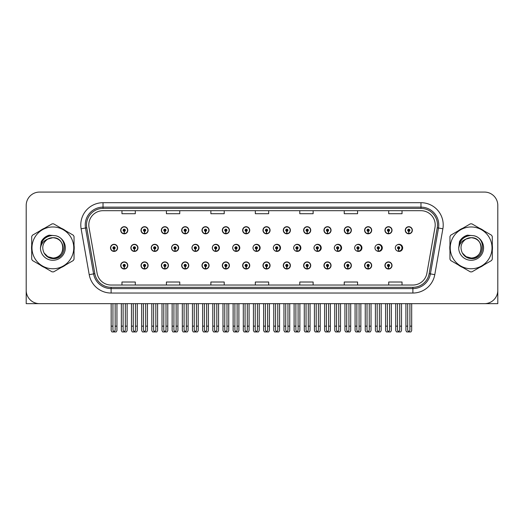 <?xml version="1.0" encoding="UTF-8"?>
<svg xmlns="http://www.w3.org/2000/svg" width="524" height="524" viewBox="0 0 524 524"><rect width="100%" height="100%" fill="white"/><g stroke="black" fill="none" stroke-linecap="round" stroke-linejoin="round"><path stroke-width="0.79" d="M471.128 303.658L497.8 303.658L497.8 205.408A13.336 13.336 0 0 0 484.464 192.072L39.536 192.072A13.336 13.336 0 0 0 26.2 205.408L26.2 303.658L52.872 303.658M201.982 265.465A3.557 3.557 0 0 0 205.539 269.022A3.557 3.557 0 0 0 209.096 265.465A3.557 3.557 0 0 0 205.539 261.908A3.557 3.557 0 0 0 201.982 265.465M181.658 265.465A3.557 3.557 0 0 0 185.214 269.022A3.557 3.557 0 0 0 188.771 265.465A3.557 3.557 0 0 0 185.214 261.908A3.557 3.557 0 0 0 181.658 265.465M242.632 265.465A3.557 3.557 0 0 0 246.188 269.022A3.557 3.557 0 0 0 249.745 265.465A3.557 3.557 0 0 0 246.188 261.908A3.557 3.557 0 0 0 242.632 265.465M161.333 265.465A3.557 3.557 0 0 0 164.89 269.022A3.557 3.557 0 0 0 168.446 265.465A3.557 3.557 0 0 0 164.89 261.908A3.557 3.557 0 0 0 161.333 265.465M141.008 265.465A3.557 3.557 0 0 0 144.565 269.022A3.557 3.557 0 0 0 148.122 265.465A3.557 3.557 0 0 0 144.565 261.908A3.557 3.557 0 0 0 141.008 265.465M262.963 265.465A3.557 3.557 0 0 0 266.519 269.022A3.557 3.557 0 0 0 270.076 265.465A3.557 3.557 0 0 0 266.519 261.908A3.557 3.557 0 0 0 262.963 265.465M283.288 265.465A3.557 3.557 0 0 0 286.844 269.022A3.557 3.557 0 0 0 290.401 265.465A3.557 3.557 0 0 0 286.844 261.908A3.557 3.557 0 0 0 283.288 265.465M303.612 265.465A3.557 3.557 0 0 0 307.169 269.022A3.557 3.557 0 0 0 310.725 265.465A3.557 3.557 0 0 0 307.169 261.908A3.557 3.557 0 0 0 303.612 265.465M323.937 265.465A3.557 3.557 0 0 0 327.493 269.022A3.557 3.557 0 0 0 331.05 265.465A3.557 3.557 0 0 0 327.493 261.908A3.557 3.557 0 0 0 323.937 265.465M344.261 265.465A3.557 3.557 0 0 0 347.818 269.022A3.557 3.557 0 0 0 351.375 265.465A3.557 3.557 0 0 0 347.818 261.908A3.557 3.557 0 0 0 344.261 265.465M364.586 265.465A3.557 3.557 0 0 0 368.143 269.022A3.557 3.557 0 0 0 371.699 265.465A3.557 3.557 0 0 0 368.143 261.908A3.557 3.557 0 0 0 364.586 265.465M384.917 265.465A3.557 3.557 0 0 0 388.474 269.022A3.557 3.557 0 0 0 392.031 265.465A3.557 3.557 0 0 0 388.474 261.908A3.557 3.557 0 0 0 384.917 265.465M222.307 265.465A3.557 3.557 0 0 0 225.864 269.022A3.557 3.557 0 0 0 229.42 265.465A3.557 3.557 0 0 0 225.864 261.908A3.557 3.557 0 0 0 222.307 265.465M151.22 247.865A3.557 3.557 0 0 0 154.777 251.422A3.557 3.557 0 0 0 158.333 247.865A3.557 3.557 0 0 0 154.777 244.308A3.557 3.557 0 0 0 151.22 247.865M171.584 247.865A3.557 3.557 0 0 0 175.14 251.422A3.557 3.557 0 0 0 178.697 247.865A3.557 3.557 0 0 0 175.14 244.308A3.557 3.557 0 0 0 171.584 247.865M191.948 247.865A3.557 3.557 0 0 0 195.504 251.422A3.557 3.557 0 0 0 199.054 247.865A3.557 3.557 0 0 0 195.504 244.308A3.557 3.557 0 0 0 191.948 247.865M212.305 247.865A3.557 3.557 0 0 0 215.862 251.422A3.557 3.557 0 0 0 219.418 247.865A3.557 3.557 0 0 0 215.862 244.308A3.557 3.557 0 0 0 212.305 247.865M232.669 247.865A3.557 3.557 0 0 0 236.226 251.422A3.557 3.557 0 0 0 239.782 247.865A3.557 3.557 0 0 0 236.226 244.308A3.557 3.557 0 0 0 232.669 247.865M253.387 249.411A3.557 3.557 0 0 0 260.14 247.865A3.557 3.557 0 0 0 253.387 246.313M274.111 250.013A3.557 3.557 0 0 0 280.504 247.865A3.557 3.557 0 0 0 274.111 245.717M294.757 250.341A3.557 3.557 0 0 0 300.861 247.865A3.557 3.557 0 0 0 294.757 245.389M315.337 250.551A3.557 3.557 0 0 0 321.225 247.865A3.557 3.557 0 0 0 315.337 245.18M335.877 250.695A3.557 3.557 0 0 0 341.589 247.865A3.557 3.557 0 0 0 335.877 245.029M356.386 250.799A3.557 3.557 0 0 0 361.946 247.865A3.557 3.557 0 0 0 356.386 244.924M376.867 250.878A3.557 3.557 0 0 0 382.31 247.865A3.557 3.557 0 0 0 376.867 244.846M397.33 250.937A3.557 3.557 0 0 0 402.668 247.865A3.557 3.557 0 0 0 397.33 244.787M130.862 247.865A3.557 3.557 0 0 0 134.419 251.422A3.557 3.557 0 0 0 137.976 247.865A3.557 3.557 0 0 0 134.419 244.308A3.557 3.557 0 0 0 130.862 247.865M405.242 230.259A3.557 3.557 0 0 0 408.799 233.815A3.557 3.557 0 0 0 412.355 230.259A3.557 3.557 0 0 0 408.799 226.702A3.557 3.557 0 0 0 405.242 230.259M384.917 230.259A3.557 3.557 0 0 0 388.474 233.815A3.557 3.557 0 0 0 392.031 230.259A3.557 3.557 0 0 0 388.474 226.702A3.557 3.557 0 0 0 384.917 230.259M364.586 230.259A3.557 3.557 0 0 0 368.143 233.815A3.557 3.557 0 0 0 371.699 230.259A3.557 3.557 0 0 0 368.143 226.702A3.557 3.557 0 0 0 364.586 230.259M344.261 230.259A3.557 3.557 0 0 0 347.818 233.815A3.557 3.557 0 0 0 351.375 230.259A3.557 3.557 0 0 0 347.818 226.702A3.557 3.557 0 0 0 344.261 230.259M323.937 230.259A3.557 3.557 0 0 0 327.493 233.815A3.557 3.557 0 0 0 331.05 230.259A3.557 3.557 0 0 0 327.493 226.702A3.557 3.557 0 0 0 323.937 230.259M303.612 230.259A3.557 3.557 0 0 0 307.169 233.815A3.557 3.557 0 0 0 310.725 230.259A3.557 3.557 0 0 0 307.169 226.702A3.557 3.557 0 0 0 303.612 230.259M201.982 230.259A3.557 3.557 0 0 0 205.539 233.815A3.557 3.557 0 0 0 209.096 230.259A3.557 3.557 0 0 0 205.539 226.702A3.557 3.557 0 0 0 201.982 230.259M242.632 230.259A3.557 3.557 0 0 0 246.188 233.815A3.557 3.557 0 0 0 249.745 230.259A3.557 3.557 0 0 0 246.188 226.702A3.557 3.557 0 0 0 242.632 230.259M262.963 230.259A3.557 3.557 0 0 0 266.519 233.815A3.557 3.557 0 0 0 270.076 230.259A3.557 3.557 0 0 0 266.519 226.702A3.557 3.557 0 0 0 262.963 230.259M181.658 230.259A3.557 3.557 0 0 0 185.214 233.815A3.557 3.557 0 0 0 188.771 230.259A3.557 3.557 0 0 0 185.214 226.702A3.557 3.557 0 0 0 181.658 230.259M161.333 230.259A3.557 3.557 0 0 0 164.89 233.815A3.557 3.557 0 0 0 168.446 230.259A3.557 3.557 0 0 0 164.89 226.702A3.557 3.557 0 0 0 161.333 230.259M283.288 230.259A3.557 3.557 0 0 0 286.844 233.815A3.557 3.557 0 0 0 290.401 230.259A3.557 3.557 0 0 0 286.844 226.702A3.557 3.557 0 0 0 283.288 230.259M141.008 230.259A3.557 3.557 0 0 0 144.565 233.815A3.557 3.557 0 0 0 148.122 230.259A3.557 3.557 0 0 0 144.565 226.702A3.557 3.557 0 0 0 141.008 230.259M222.307 230.259A3.557 3.557 0 0 0 225.864 233.815A3.557 3.557 0 0 0 229.42 230.259A3.557 3.557 0 0 0 225.864 226.702A3.557 3.557 0 0 0 222.307 230.259M120.677 265.465A3.557 3.557 0 0 0 124.234 269.022A3.557 3.557 0 0 0 127.79 265.465A3.557 3.557 0 0 0 124.234 261.908A3.557 3.557 0 0 0 120.677 265.465M110.498 247.865A3.557 3.557 0 0 0 114.055 251.422A3.557 3.557 0 0 0 117.612 247.865A3.557 3.557 0 0 0 114.055 244.308A3.557 3.557 0 0 0 110.498 247.865M120.677 230.259A3.557 3.557 0 0 0 124.234 233.815A3.557 3.557 0 0 0 127.79 230.259A3.557 3.557 0 0 0 124.234 226.702A3.557 3.557 0 0 0 120.677 230.259M31.702 245.199A21.34 21.34 0 0 0 31.702 250.524M39.981 264.869A21.34 21.34 0 0 0 44.592 267.528M61.157 267.528A21.34 21.34 0 0 0 65.769 264.869M74.048 250.524A21.34 21.34 0 0 0 74.048 245.199M449.952 245.199A21.34 21.34 0 0 0 449.952 250.524M458.231 264.869A21.34 21.34 0 0 0 462.843 267.528M479.408 267.528A21.34 21.34 0 0 0 484.019 264.869M492.298 250.524A21.34 21.34 0 0 0 492.298 245.199M88.798 224.92A14.227 14.227 0 0 1 103.025 210.694L420.975 210.694A14.227 14.227 0 0 1 434.986 227.396L426.896 273.273A14.227 14.227 0 0 1 412.886 285.03L111.114 285.03A14.227 14.227 0 0 1 97.104 273.273L89.015 227.396A14.227 14.227 0 0 1 88.798 224.92M86.512 224.92A16.513 16.513 0 0 0 86.761 227.789L94.851 273.672A16.513 16.513 0 0 0 111.114 287.316L412.886 287.316A16.513 16.513 0 0 0 429.149 273.672L437.239 227.789A16.513 16.513 0 0 0 420.975 208.408L103.025 208.408A16.513 16.513 0 0 0 86.512 224.92M81.128 228.785A22.231 22.231 0 0 1 103.025 202.696L420.975 202.696A22.231 22.231 0 0 1 442.872 228.785L434.782 274.661A22.231 22.231 0 0 1 412.886 293.034L111.114 293.034A22.231 22.231 0 0 1 89.218 274.661L81.128 228.785L85.51 228.012A17.783 17.783 0 0 1 103.025 207.137L420.975 207.137A17.783 17.783 0 0 1 438.49 228.012L430.401 273.888A17.783 17.783 0 0 1 412.886 288.586L111.114 288.586A17.783 17.783 0 0 1 93.6 273.888L85.51 228.012A17.783 17.783 0 0 1 85.242 224.92M65.769 230.855A21.34 21.34 0 0 0 61.157 228.195M44.592 228.195A21.34 21.34 0 0 0 39.981 230.855M484.019 230.855A21.34 21.34 0 0 0 479.408 228.195M462.843 228.195A21.34 21.34 0 0 0 458.231 230.855M484.464 192.072L39.536 192.072M26.2 205.408L26.2 290.322A13.336 13.336 0 0 0 39.536 303.658L484.464 303.658A13.336 13.336 0 0 0 497.8 290.322L497.8 205.408M429.149 273.672L430.401 273.888L438.49 228.012L442.872 228.785M255.332 210.694L255.332 213.707L268.668 213.707L268.668 210.694M210.877 210.694L210.877 213.707L224.213 213.707L224.213 210.694M166.416 210.694L166.416 213.707L179.752 213.707L179.752 210.694M121.961 210.694L121.961 213.707L135.297 213.707L135.297 210.694M299.787 210.694L299.787 213.707L313.123 213.707L313.123 210.694M344.248 210.694L344.248 213.707L357.584 213.707L357.584 210.694M388.703 210.694L388.703 213.707L402.039 213.707L402.039 210.694M268.668 285.03L268.668 282.017L255.332 282.017L255.332 285.03M224.213 285.03L224.213 282.017L210.877 282.017L210.877 285.03M179.752 285.03L179.752 282.017L166.416 282.017L166.416 285.03M135.297 285.03L135.297 282.017L121.961 282.017L121.961 285.03M313.123 285.03L313.123 282.017L299.787 282.017L299.787 285.03M357.584 285.03L357.584 282.017L344.248 282.017L344.248 285.03M402.039 285.03L402.039 282.017L388.703 282.017L388.703 285.03M125.347 303.658L125.347 330.277L124.234 331.869L123.127 330.277L123.127 326.151L121.345 326.151L121.345 330.598L122.118 331.928L126.356 331.928L127.129 330.598L127.129 303.658M124.188 266.578L124.09 268.799A3.334 3.334 0 0 1 120.9 265.465A3.334 3.334 0 0 1 124.234 262.131A3.334 3.334 0 0 1 127.568 265.465A3.334 3.334 0 0 1 124.385 268.799L124.286 266.578A1.113 1.113 0 0 0 125.347 265.465A1.113 1.113 0 0 0 124.234 264.358A1.113 1.113 0 0 0 123.127 265.465A1.113 1.113 0 0 0 124.188 266.578L124.214 265.91A0.445 0.445 0 0 1 123.795 265.465A0.445 0.445 0 0 1 124.234 265.026A0.445 0.445 0 0 1 124.679 265.465A0.445 0.445 0 0 1 124.254 265.91L124.286 266.578M121.345 303.658L121.345 326.151M123.127 303.658L123.127 326.151M125.347 326.151L127.129 326.151M115.169 303.658L115.169 330.277L114.055 331.869L112.942 330.277L112.942 326.151L111.167 326.151L111.167 330.598L111.94 331.928L116.177 331.928L116.944 330.598L116.944 303.658M114.009 248.972L113.911 251.193A3.334 3.334 0 0 1 110.721 247.865A3.334 3.334 0 0 1 114.055 244.531A3.334 3.334 0 0 1 117.389 247.865A3.334 3.334 0 0 1 114.199 251.193L114.108 248.972A1.113 1.113 0 0 0 115.169 247.865A1.113 1.113 0 0 0 114.055 246.752A1.113 1.113 0 0 0 112.942 247.865A1.113 1.113 0 0 0 114.009 248.972L114.035 248.304A0.445 0.445 0 0 1 113.61 247.865A0.445 0.445 0 0 1 114.055 247.42A0.445 0.445 0 0 1 114.501 247.865A0.445 0.445 0 0 1 114.075 248.304L114.108 248.972M111.167 303.658L111.167 326.151M112.942 303.658L112.942 326.151M115.169 326.151L116.944 326.151M124.188 231.366L124.09 233.586A3.334 3.334 0 0 1 120.9 230.259A3.334 3.334 0 0 1 124.234 226.925A3.334 3.334 0 0 1 127.568 230.259A3.334 3.334 0 0 1 124.385 233.586L124.286 231.366A1.113 1.113 0 0 0 125.347 230.259A1.113 1.113 0 0 0 124.234 229.145A1.113 1.113 0 0 0 123.127 230.259A1.113 1.113 0 0 0 124.188 231.366L124.214 230.704A0.445 0.445 0 0 1 123.795 230.259A0.445 0.445 0 0 1 124.234 229.813A0.445 0.445 0 0 1 124.679 230.259A0.445 0.445 0 0 1 124.254 230.704L124.286 231.366M124.234 331.869L123.127 330.277M145.672 303.658L145.672 330.277L144.565 331.869L143.452 330.277L143.452 326.151L141.67 326.151L141.67 330.598L142.443 331.928L146.681 331.928L147.454 330.598L147.454 303.658M144.513 266.578L144.414 268.799A3.334 3.334 0 0 1 141.231 265.465A3.334 3.334 0 0 1 144.565 262.131A3.334 3.334 0 0 1 147.899 265.465A3.334 3.334 0 0 1 144.709 268.799L144.611 266.578A1.113 1.113 0 0 0 145.672 265.465A1.113 1.113 0 0 0 144.565 264.358A1.113 1.113 0 0 0 143.452 265.465A1.113 1.113 0 0 0 144.513 266.578L144.545 265.91A0.445 0.445 0 0 1 144.12 265.465A0.445 0.445 0 0 1 144.565 265.026A0.445 0.445 0 0 1 145.004 265.465A0.445 0.445 0 0 1 144.585 265.91L144.611 266.578M141.67 303.658L141.67 326.151M143.452 303.658L143.452 326.151M145.672 326.151L147.454 326.151M165.997 303.658L165.997 330.277L164.89 331.869L163.776 330.277L163.776 326.151L162.001 326.151L162.001 330.598L162.768 331.928L167.005 331.928L167.778 330.598L167.778 303.658M164.837 266.578L164.746 268.799A3.334 3.334 0 0 1 161.556 265.465A3.334 3.334 0 0 1 164.89 262.131A3.334 3.334 0 0 1 168.224 265.465A3.334 3.334 0 0 1 165.034 268.799L164.936 266.578A1.113 1.113 0 0 0 165.997 265.465A1.113 1.113 0 0 0 164.89 264.358A1.113 1.113 0 0 0 163.776 265.465A1.113 1.113 0 0 0 164.837 266.578L164.87 265.91A0.445 0.445 0 0 1 164.444 265.465A0.445 0.445 0 0 1 164.89 265.026A0.445 0.445 0 0 1 165.335 265.465A0.445 0.445 0 0 1 164.909 265.91L164.936 266.578M162.001 303.658L162.001 326.151M163.776 303.658L163.776 326.151M165.997 326.151L167.778 326.151M186.328 303.658L186.328 330.277L185.214 331.869L184.101 330.277L184.101 326.151L182.326 326.151L182.326 330.598L183.092 331.928L187.337 331.928L188.103 330.598L188.103 303.658M185.168 266.578L185.07 268.799A3.334 3.334 0 0 1 181.88 265.465A3.334 3.334 0 0 1 185.214 262.131A3.334 3.334 0 0 1 188.548 265.465A3.334 3.334 0 0 1 185.358 268.799L185.26 266.578A1.113 1.113 0 0 0 186.328 265.465A1.113 1.113 0 0 0 185.214 264.358A1.113 1.113 0 0 0 184.101 265.465A1.113 1.113 0 0 0 185.168 266.578L185.195 265.91A0.445 0.445 0 0 1 184.769 265.465A0.445 0.445 0 0 1 185.214 265.026A0.445 0.445 0 0 1 185.66 265.465A0.445 0.445 0 0 1 185.234 265.91L185.26 266.578M182.326 303.658L182.326 326.151M184.101 303.658L184.101 326.151M186.328 326.151L188.103 326.151M206.653 303.658L206.653 330.277L205.539 331.869L204.426 330.277L204.426 326.151L202.65 326.151L202.65 330.598L203.417 331.928L207.661 331.928L208.428 330.598L208.428 303.658M205.493 266.578L205.395 268.799A3.334 3.334 0 0 1 202.205 265.465A3.334 3.334 0 0 1 205.539 262.131A3.334 3.334 0 0 1 208.873 265.465A3.334 3.334 0 0 1 205.683 268.799L205.585 266.578A1.113 1.113 0 0 0 206.653 265.465A1.113 1.113 0 0 0 205.539 264.358A1.113 1.113 0 0 0 204.426 265.465A1.113 1.113 0 0 0 205.493 266.578L205.519 265.91A0.445 0.445 0 0 1 205.094 265.465A0.445 0.445 0 0 1 205.539 265.026A0.445 0.445 0 0 1 205.984 265.465A0.445 0.445 0 0 1 205.559 265.91L205.585 266.578M202.65 303.658L202.65 326.151M204.426 303.658L204.426 326.151M206.653 326.151L208.428 326.151M135.493 303.658L135.493 330.277L134.38 331.869L133.273 330.277L133.273 326.151L131.491 326.151L131.491 330.598L132.264 331.928L136.502 331.928L137.268 330.598L137.268 303.658M134.334 248.972L134.236 251.193A3.334 3.334 0 0 1 131.046 247.865A3.334 3.334 0 0 1 134.38 244.531A3.334 3.334 0 0 1 137.714 247.865A3.334 3.334 0 0 1 134.524 251.193L134.432 248.972A1.113 1.113 0 0 0 135.493 247.865A1.113 1.113 0 0 0 134.38 246.752A1.113 1.113 0 0 0 133.273 247.865A1.113 1.113 0 0 0 134.334 248.972L134.36 248.304A0.445 0.445 0 0 1 133.934 247.865A0.445 0.445 0 0 1 134.38 247.42A0.445 0.445 0 0 1 134.825 247.865A0.445 0.445 0 0 1 134.399 248.304L134.432 248.972M131.491 303.658L131.491 326.151M133.273 303.658L133.273 326.151M135.493 326.151L137.268 326.151M155.818 303.658L155.818 330.277L154.704 331.869L153.597 330.277L153.597 326.151L151.816 326.151L151.816 330.598L152.589 331.928L156.827 331.928L157.6 330.598L157.6 303.658M154.659 248.972L154.56 251.193A3.334 3.334 0 0 1 151.37 247.865A3.334 3.334 0 0 1 154.704 244.531A3.334 3.334 0 0 1 158.045 247.865A3.334 3.334 0 0 1 154.855 251.193L154.757 248.972A1.113 1.113 0 0 0 155.818 247.865A1.113 1.113 0 0 0 154.704 246.752A1.113 1.113 0 0 0 153.597 247.865A1.113 1.113 0 0 0 154.659 248.972L154.685 248.304A0.445 0.445 0 0 1 154.266 247.865A0.445 0.445 0 0 1 154.704 247.42A0.445 0.445 0 0 1 155.15 247.865A0.445 0.445 0 0 1 154.724 248.304L154.757 248.972M151.816 303.658L151.816 326.151M153.597 303.658L153.597 326.151M155.818 326.151L157.6 326.151M176.143 303.658L176.143 330.277L175.036 331.869L173.922 330.277L173.922 326.151L172.141 326.151L172.141 330.598L172.913 331.928L177.151 331.928L177.924 330.598L177.924 303.658M174.983 248.972L174.885 251.193A3.334 3.334 0 0 1 171.702 247.865A3.334 3.334 0 0 1 175.036 244.531A3.334 3.334 0 0 1 178.37 247.865A3.334 3.334 0 0 1 175.18 251.193L175.082 248.972A1.113 1.113 0 0 0 176.143 247.865A1.113 1.113 0 0 0 175.036 246.752A1.113 1.113 0 0 0 173.922 247.865A1.113 1.113 0 0 0 174.983 248.972L175.016 248.304A0.445 0.445 0 0 1 174.59 247.865A0.445 0.445 0 0 1 175.036 247.42A0.445 0.445 0 0 1 175.475 247.865A0.445 0.445 0 0 1 175.055 248.304L175.082 248.972M178.586 248.749L178.245 248.749M178.245 246.974L178.586 246.974M172.141 303.658L172.141 326.151M173.922 303.658L173.922 326.151M176.143 326.151L177.924 326.151M196.467 303.658L196.467 330.277L195.36 331.869L194.247 330.277L194.247 326.151L192.472 326.151L192.472 330.598L193.238 331.928L197.476 331.928L198.249 330.598L198.249 303.658M195.308 248.972L195.216 251.193A3.334 3.334 0 0 1 192.026 247.865A3.334 3.334 0 0 1 195.36 244.531A3.334 3.334 0 0 1 198.694 247.865A3.334 3.334 0 0 1 195.504 251.193L195.406 248.972A1.113 1.113 0 0 0 196.467 247.865A1.113 1.113 0 0 0 195.36 246.752A1.113 1.113 0 0 0 194.247 247.865A1.113 1.113 0 0 0 195.308 248.972L195.341 248.304A0.445 0.445 0 0 1 194.915 247.865A0.445 0.445 0 0 1 195.36 247.42A0.445 0.445 0 0 1 195.806 247.865A0.445 0.445 0 0 1 195.38 248.304L195.406 248.972M198.943 248.749L198.57 248.749M198.57 246.974L198.943 246.974M192.472 303.658L192.472 326.151M194.247 303.658L194.247 326.151M196.467 326.151L198.249 326.151M144.513 231.366L144.414 233.586A3.334 3.334 0 0 1 141.231 230.259A3.334 3.334 0 0 1 144.565 226.925A3.334 3.334 0 0 1 147.899 230.259A3.334 3.334 0 0 1 144.709 233.586L144.611 231.366A1.113 1.113 0 0 0 145.672 230.259A1.113 1.113 0 0 0 144.565 229.145A1.113 1.113 0 0 0 143.452 230.259A1.113 1.113 0 0 0 144.513 231.366L144.545 230.704A0.445 0.445 0 0 1 144.12 230.259A0.445 0.445 0 0 1 144.565 229.813A0.445 0.445 0 0 1 145.004 230.259A0.445 0.445 0 0 1 144.585 230.704L144.611 231.366M164.837 231.366L164.746 233.586A3.334 3.334 0 0 1 161.556 230.259A3.334 3.334 0 0 1 164.89 226.925A3.334 3.334 0 0 1 168.224 230.259A3.334 3.334 0 0 1 165.034 233.586L164.936 231.366A1.113 1.113 0 0 0 165.997 230.259A1.113 1.113 0 0 0 164.89 229.145A1.113 1.113 0 0 0 163.776 230.259A1.113 1.113 0 0 0 164.837 231.366L164.87 230.704A0.445 0.445 0 0 1 164.444 230.259A0.445 0.445 0 0 1 164.89 229.813A0.445 0.445 0 0 1 165.335 230.259A0.445 0.445 0 0 1 164.909 230.704L164.936 231.366M185.168 231.366L185.07 233.586A3.334 3.334 0 0 1 181.88 230.259A3.334 3.334 0 0 1 185.214 226.925A3.334 3.334 0 0 1 188.548 230.259A3.334 3.334 0 0 1 185.358 233.586L185.26 231.366A1.113 1.113 0 0 0 186.328 230.259A1.113 1.113 0 0 0 185.214 229.145A1.113 1.113 0 0 0 184.101 230.259A1.113 1.113 0 0 0 185.168 231.366L185.195 230.704A0.445 0.445 0 0 1 184.769 230.259A0.445 0.445 0 0 1 185.214 229.813A0.445 0.445 0 0 1 185.66 230.259A0.445 0.445 0 0 1 185.234 230.704L185.26 231.366M205.493 231.366L205.395 233.586A3.334 3.334 0 0 1 202.205 230.259A3.334 3.334 0 0 1 205.539 226.925A3.334 3.334 0 0 1 208.873 230.259A3.334 3.334 0 0 1 205.683 233.586L205.585 231.366A1.113 1.113 0 0 0 206.653 230.259A1.113 1.113 0 0 0 205.539 229.145A1.113 1.113 0 0 0 204.426 230.259A1.113 1.113 0 0 0 205.493 231.366L205.519 230.704A0.445 0.445 0 0 1 205.094 230.259A0.445 0.445 0 0 1 205.539 229.813A0.445 0.445 0 0 1 205.984 230.259A0.445 0.445 0 0 1 205.559 230.704L205.585 231.366M63.031 247.498A10.166 10.166 0 0 0 47.789 239.062C42.811 242.605 41.54 247.177 43.983 252.784L44.121 253.027A10.166 10.166 0 0 0 52.872 258.024C65.985 258.659 65.985 237.064 52.872 237.7L47.789 239.062L52.872 237.7C65.985 237.064 65.985 258.659 52.872 258.024A10.166 10.166 0 0 0 63.037 247.865C62.435 241.688 59.048 238.302 52.872 237.7C65.985 237.064 65.985 258.659 52.872 258.024C65.985 258.659 65.985 237.064 52.872 237.7C65.985 237.064 65.985 258.659 52.872 258.024C65.985 258.659 65.985 237.064 52.872 237.7C65.985 237.064 65.985 258.659 52.872 258.024L47.795 256.662L44.121 253.027L47.795 256.662L52.872 258.024L47.795 256.662L44.121 253.027L47.795 256.662L52.872 258.024L47.795 256.662L44.121 253.027L47.795 256.662L52.872 258.024L47.795 256.662L44.121 253.027C46.066 256.452 48.981 258.319 52.872 258.62C66.463 259.76 68.585 238.093 55.479 235.715L49.177 235.171C45.667 236.252 43.02 238.394 41.239 241.597L40.453 248.134A12.419 12.419 0 0 0 52.872 260.284A12.419 12.419 0 0 0 55.479 235.715M52.872 268.76A20.895 20.895 0 0 0 73.766 247.865A20.895 20.895 0 0 0 52.872 226.971A20.895 20.895 0 0 0 31.977 247.865A20.895 20.895 0 0 0 52.872 268.76M52.872 271.871A24.006 24.006 0 0 0 53.658 271.858L73.262 260.539A24.006 24.006 0 0 0 74.048 259.177L74.048 236.547A24.006 24.006 0 0 0 73.262 235.184L53.658 223.866A24.006 24.006 0 0 0 52.086 223.866L32.488 235.184A24.006 24.006 0 0 0 31.702 236.547L31.702 259.177A24.006 24.006 0 0 0 32.488 260.539L52.086 271.858A24.006 24.006 0 0 0 52.872 271.871M40.453 247.865C41.193 240.32 45.333 236.18 52.872 235.44M40.453 248.134C41.173 243.752 43.616 240.732 47.789 239.062M49.105 235.191L46.263 236.416L41.252 241.571L46.263 236.416L49.105 235.191L46.263 236.416L41.239 241.597L46.263 236.416L49.105 235.191L46.263 236.416L41.252 241.571L46.263 236.416L49.105 235.191L46.263 236.416L41.239 241.597L46.263 236.416L49.177 235.171L44.612 237.549M481.281 247.498A10.166 10.166 0 0 0 466.039 239.062C461.061 242.605 459.79 247.177 462.234 252.784L462.371 253.027A10.166 10.166 0 0 0 471.128 258.024C484.235 258.659 484.235 237.064 471.128 237.7L466.039 239.062L471.128 237.7C484.235 237.064 484.235 258.659 471.128 258.024A10.166 10.166 0 0 0 481.287 247.865C480.685 241.688 477.299 238.302 471.128 237.7C484.235 237.064 484.235 258.659 471.128 258.024C484.235 258.659 484.235 237.064 471.128 237.7C484.235 237.064 484.235 258.659 471.128 258.024C484.235 258.659 484.235 237.064 471.128 237.7C484.235 237.064 484.235 258.659 471.128 258.024L466.046 256.662L462.371 253.027L466.046 256.662L471.128 258.024L466.046 256.662L462.371 253.027L466.046 256.662L471.128 258.024L466.046 256.662L462.371 253.027L466.046 256.662L471.128 258.024L466.046 256.662L462.371 253.027C464.316 256.452 467.238 258.319 471.128 258.62C484.72 259.76 486.835 238.093 473.735 235.715L467.434 235.171C463.917 236.252 461.271 238.394 459.489 241.597L458.71 248.134A12.419 12.419 0 0 0 471.128 260.284A12.419 12.419 0 0 0 473.735 235.715M471.128 268.76A20.895 20.895 0 0 0 492.023 247.865A20.895 20.895 0 0 0 471.128 226.971A20.895 20.895 0 0 0 450.234 247.865A20.895 20.895 0 0 0 471.128 268.76M471.128 271.871A24.006 24.006 0 0 0 471.914 271.858L491.512 260.539A24.006 24.006 0 0 0 492.298 259.177L492.298 236.547A24.006 24.006 0 0 0 491.512 235.184L471.914 223.866A24.006 24.006 0 0 0 470.342 223.866L450.738 235.184A24.006 24.006 0 0 0 449.952 236.547L449.952 259.177A24.006 24.006 0 0 0 450.738 260.539L470.342 271.858A24.006 24.006 0 0 0 471.128 271.871M458.703 247.865C459.443 240.32 463.583 236.18 471.128 235.44M458.71 248.134C459.424 243.752 461.873 240.732 466.039 239.062M459.502 241.571L464.519 236.416L467.356 235.191L464.519 236.416L459.502 241.571L464.519 236.416L467.356 235.191L464.519 236.416L459.502 241.571L464.519 236.416L467.356 235.191L464.519 236.416L459.489 241.597L464.519 236.416L467.434 235.171L462.862 237.549M467.356 235.191L464.519 236.416L459.489 241.597M226.977 303.658L226.977 330.277L225.864 331.869L224.757 330.277L224.757 326.151L222.975 326.151L222.975 330.598L223.748 331.928L227.986 331.928L228.752 330.598L228.752 303.658M225.818 266.578L225.72 268.799A3.334 3.334 0 0 1 222.53 265.465A3.334 3.334 0 0 1 225.864 262.131A3.334 3.334 0 0 1 229.198 265.465A3.334 3.334 0 0 1 226.008 268.799L225.916 266.578A1.113 1.113 0 0 0 226.977 265.465A1.113 1.113 0 0 0 225.864 264.358A1.113 1.113 0 0 0 224.757 265.465A1.113 1.113 0 0 0 225.818 266.578L225.844 265.91A0.445 0.445 0 0 1 225.418 265.465A0.445 0.445 0 0 1 225.864 265.026A0.445 0.445 0 0 1 226.309 265.465A0.445 0.445 0 0 1 225.883 265.91L225.916 266.578M222.975 303.658L222.975 326.151M224.757 303.658L224.757 326.151M226.977 326.151L228.752 326.151M247.302 303.658L247.302 330.277L246.188 331.869L245.081 330.277L245.081 326.151L243.3 326.151L243.3 330.598L244.073 331.928L248.311 331.928L249.083 330.598L249.083 303.658M246.142 266.578L246.044 268.799A3.334 3.334 0 0 1 242.854 265.465A3.334 3.334 0 0 1 246.188 262.131A3.334 3.334 0 0 1 249.522 265.465A3.334 3.334 0 0 1 246.339 268.799L246.241 266.578A1.113 1.113 0 0 0 247.302 265.465A1.113 1.113 0 0 0 246.188 264.358A1.113 1.113 0 0 0 245.081 265.465A1.113 1.113 0 0 0 246.142 266.578L246.169 265.91A0.445 0.445 0 0 1 245.749 265.465A0.445 0.445 0 0 1 246.188 265.026A0.445 0.445 0 0 1 246.634 265.465A0.445 0.445 0 0 1 246.208 265.91L246.241 266.578M243.3 303.658L243.3 326.151M245.081 303.658L245.081 326.151M247.302 326.151L249.083 326.151M267.626 303.658L267.626 330.277L266.519 331.869L265.406 330.277L265.406 326.151L263.624 326.151L263.624 330.598L264.397 331.928L268.635 331.928L269.408 330.598L269.408 303.658M266.467 266.578L266.369 268.799A3.334 3.334 0 0 1 263.186 265.465A3.334 3.334 0 0 1 266.519 262.131A3.334 3.334 0 0 1 269.853 265.465A3.334 3.334 0 0 1 266.664 268.799L266.565 266.578A1.113 1.113 0 0 0 267.626 265.465A1.113 1.113 0 0 0 266.519 264.358A1.113 1.113 0 0 0 265.406 265.465A1.113 1.113 0 0 0 266.467 266.578L266.5 265.91A0.445 0.445 0 0 1 266.074 265.465A0.445 0.445 0 0 1 266.519 265.026A0.445 0.445 0 0 1 266.958 265.465A0.445 0.445 0 0 1 266.539 265.91L266.565 266.578M263.624 303.658L263.624 326.151M265.406 303.658L265.406 326.151M267.626 326.151L269.408 326.151M216.798 303.658L216.798 330.277L215.685 331.869L214.571 330.277L214.571 326.151L212.796 326.151L212.796 330.598L213.563 331.928L217.807 331.928L218.573 330.598L218.573 303.658M215.639 248.972L215.541 251.193A3.334 3.334 0 0 1 212.351 247.865A3.334 3.334 0 0 1 215.685 244.531A3.334 3.334 0 0 1 219.019 247.865A3.334 3.334 0 0 1 215.829 251.193L215.731 248.972A1.113 1.113 0 0 0 216.798 247.865A1.113 1.113 0 0 0 215.685 246.752A1.113 1.113 0 0 0 214.571 247.865A1.113 1.113 0 0 0 215.639 248.972L215.665 248.304A0.445 0.445 0 0 1 215.24 247.865A0.445 0.445 0 0 1 215.685 247.42A0.445 0.445 0 0 1 216.13 247.865A0.445 0.445 0 0 1 215.705 248.304L215.731 248.972M219.307 248.749L218.901 248.749M218.901 246.974L219.307 246.974M212.796 303.658L212.796 326.151M214.571 303.658L214.571 326.151M216.798 326.151L218.573 326.151M237.123 303.658L237.123 330.277L236.01 331.869L234.896 330.277L234.896 326.151L233.121 326.151L233.121 330.598L233.894 331.928L238.132 331.928L238.898 330.598L238.898 303.658M235.964 248.972L235.866 251.193A3.334 3.334 0 0 1 232.676 247.865A3.334 3.334 0 0 1 236.01 244.531A3.334 3.334 0 0 1 239.344 247.865A3.334 3.334 0 0 1 236.154 251.193L236.062 248.972A1.113 1.113 0 0 0 237.123 247.865A1.113 1.113 0 0 0 236.01 246.752A1.113 1.113 0 0 0 234.896 247.865A1.113 1.113 0 0 0 235.964 248.972L235.99 248.304A0.445 0.445 0 0 1 235.564 247.865A0.445 0.445 0 0 1 236.01 247.42A0.445 0.445 0 0 1 236.455 247.865A0.445 0.445 0 0 1 236.029 248.304L236.062 248.972M239.665 248.749L239.226 248.749M239.226 246.974L239.665 246.974M233.121 303.658L233.121 326.151M234.896 303.658L234.896 326.151M237.123 326.151L238.898 326.151M257.448 303.658L257.448 330.277L256.334 331.869L255.227 330.277L255.227 326.151L253.446 326.151L253.446 330.598L254.219 331.928L258.456 331.928L259.223 330.598L259.223 303.658M256.288 248.972L256.19 251.193A3.334 3.334 0 0 1 253 247.865A3.334 3.334 0 0 1 256.334 244.531A3.334 3.334 0 0 1 259.668 247.865A3.334 3.334 0 0 1 256.478 251.193L256.387 248.972A1.113 1.113 0 0 0 257.448 247.865A1.113 1.113 0 0 0 256.334 246.752A1.113 1.113 0 0 0 255.227 247.865A1.113 1.113 0 0 0 256.288 248.972L256.315 248.304A0.445 0.445 0 0 1 255.889 247.865A0.445 0.445 0 0 1 256.334 247.42A0.445 0.445 0 0 1 256.78 247.865A0.445 0.445 0 0 1 256.354 248.304L256.387 248.972M260.028 248.749L259.55 248.749M259.55 246.974L260.028 246.974M253.446 303.658L253.446 326.151M255.227 303.658L255.227 326.151M257.448 326.151L259.223 326.151M277.772 303.658L277.772 330.277L276.659 331.869L275.552 330.277L275.552 326.151L273.77 326.151L273.77 330.598L274.543 331.928L278.781 331.928L279.554 330.598L279.554 303.658M276.613 248.972L276.515 251.193A3.334 3.334 0 0 1 273.325 247.865A3.334 3.334 0 0 1 276.659 244.531A3.334 3.334 0 0 1 279.999 247.865A3.334 3.334 0 0 1 276.81 251.193L276.711 248.972A1.113 1.113 0 0 0 277.772 247.865A1.113 1.113 0 0 0 276.659 246.752A1.113 1.113 0 0 0 275.552 247.865A1.113 1.113 0 0 0 276.613 248.972L276.646 248.304A0.445 0.445 0 0 1 276.22 247.865A0.445 0.445 0 0 1 276.659 247.42A0.445 0.445 0 0 1 277.104 247.865A0.445 0.445 0 0 1 276.679 248.304L276.711 248.972M280.392 248.749L279.875 248.749M279.875 246.974L280.392 246.974M273.77 303.658L273.77 326.151M275.552 303.658L275.552 326.151M277.772 326.151L279.554 326.151M225.818 231.366L225.72 233.586A3.334 3.334 0 0 1 222.53 230.259A3.334 3.334 0 0 1 225.864 226.925A3.334 3.334 0 0 1 229.198 230.259A3.334 3.334 0 0 1 226.008 233.586L225.916 231.366A1.113 1.113 0 0 0 226.977 230.259A1.113 1.113 0 0 0 225.864 229.145A1.113 1.113 0 0 0 224.757 230.259A1.113 1.113 0 0 0 225.818 231.366L225.844 230.704A0.445 0.445 0 0 1 225.418 230.259A0.445 0.445 0 0 1 225.864 229.813A0.445 0.445 0 0 1 226.309 230.259A0.445 0.445 0 0 1 225.883 230.704L225.916 231.366M246.142 231.366L246.044 233.586A3.334 3.334 0 0 1 242.854 230.259A3.334 3.334 0 0 1 246.188 226.925A3.334 3.334 0 0 1 249.522 230.259A3.334 3.334 0 0 1 246.339 233.586L246.241 231.366A1.113 1.113 0 0 0 247.302 230.259A1.113 1.113 0 0 0 246.188 229.145A1.113 1.113 0 0 0 245.081 230.259A1.113 1.113 0 0 0 246.142 231.366L246.169 230.704A0.445 0.445 0 0 1 245.749 230.259A0.445 0.445 0 0 1 246.188 229.813A0.445 0.445 0 0 1 246.634 230.259A0.445 0.445 0 0 1 246.208 230.704L246.241 231.366M266.467 231.366L266.369 233.586A3.334 3.334 0 0 1 263.186 230.259A3.334 3.334 0 0 1 266.519 226.925A3.334 3.334 0 0 1 269.853 230.259A3.334 3.334 0 0 1 266.664 233.586L266.565 231.366A1.113 1.113 0 0 0 267.626 230.259A1.113 1.113 0 0 0 266.519 229.145A1.113 1.113 0 0 0 265.406 230.259A1.113 1.113 0 0 0 266.467 231.366L266.5 230.704A0.445 0.445 0 0 1 266.074 230.259A0.445 0.445 0 0 1 266.519 229.813A0.445 0.445 0 0 1 266.958 230.259A0.445 0.445 0 0 1 266.539 230.704L266.565 231.366M286.792 231.366L286.7 233.586A3.334 3.334 0 0 1 283.51 230.259A3.334 3.334 0 0 1 286.844 226.925A3.334 3.334 0 0 1 290.178 230.259A3.334 3.334 0 0 1 286.988 233.586L286.89 231.366A1.113 1.113 0 0 0 287.951 230.259A1.113 1.113 0 0 0 286.844 229.145A1.113 1.113 0 0 0 285.731 230.259A1.113 1.113 0 0 0 286.792 231.366L286.825 230.704A0.445 0.445 0 0 1 286.399 230.259A0.445 0.445 0 0 1 286.844 229.813A0.445 0.445 0 0 1 287.29 230.259A0.445 0.445 0 0 1 286.864 230.704L286.89 231.366M287.951 303.658L287.951 330.277L286.844 331.869L285.731 330.277L285.731 326.151L283.956 326.151L283.956 330.598L284.722 331.928L288.96 331.928L289.733 330.598L289.733 303.658M286.792 266.578L286.7 268.799A3.334 3.334 0 0 1 283.51 265.465A3.334 3.334 0 0 1 286.844 262.131A3.334 3.334 0 0 1 290.178 265.465A3.334 3.334 0 0 1 286.988 268.799L286.89 266.578A1.113 1.113 0 0 0 287.951 265.465A1.113 1.113 0 0 0 286.844 264.358A1.113 1.113 0 0 0 285.731 265.465A1.113 1.113 0 0 0 286.792 266.578L286.825 265.91A0.445 0.445 0 0 1 286.399 265.465A0.445 0.445 0 0 1 286.844 265.026A0.445 0.445 0 0 1 287.29 265.465A0.445 0.445 0 0 1 286.864 265.91L286.89 266.578M283.956 303.658L283.956 326.151M285.731 303.658L285.731 326.151M287.951 326.151L289.733 326.151M308.282 303.658L308.282 330.277L307.169 331.869L306.055 330.277L306.055 326.151L304.28 326.151L304.28 330.598L305.047 331.928L309.291 331.928L310.057 330.598L310.057 303.658M307.123 266.578L307.025 268.799A3.334 3.334 0 0 1 303.835 265.465A3.334 3.334 0 0 1 307.169 262.131A3.334 3.334 0 0 1 310.503 265.465A3.334 3.334 0 0 1 307.313 268.799L307.215 266.578A1.113 1.113 0 0 0 308.282 265.465A1.113 1.113 0 0 0 307.169 264.358A1.113 1.113 0 0 0 306.055 265.465A1.113 1.113 0 0 0 307.123 266.578L307.149 265.91A0.445 0.445 0 0 1 306.723 265.465A0.445 0.445 0 0 1 307.169 265.026A0.445 0.445 0 0 1 307.614 265.465A0.445 0.445 0 0 1 307.188 265.91L307.215 266.578M304.28 303.658L304.28 326.151M306.055 303.658L306.055 326.151M308.282 326.151L310.057 326.151M328.607 303.658L328.607 330.277L327.493 331.869L326.38 330.277L326.38 326.151L324.605 326.151L324.605 330.598L325.371 331.928L329.616 331.928L330.382 330.598L330.382 303.658M327.448 266.578L327.349 268.799A3.334 3.334 0 0 1 324.159 265.465A3.334 3.334 0 0 1 327.493 262.131A3.334 3.334 0 0 1 330.827 265.465A3.334 3.334 0 0 1 327.638 268.799L327.539 266.578A1.113 1.113 0 0 0 328.607 265.465A1.113 1.113 0 0 0 327.493 264.358A1.113 1.113 0 0 0 326.38 265.465A1.113 1.113 0 0 0 327.448 266.578L327.474 265.91A0.445 0.445 0 0 1 327.048 265.465A0.445 0.445 0 0 1 327.493 265.026A0.445 0.445 0 0 1 327.939 265.465A0.445 0.445 0 0 1 327.513 265.91L327.539 266.578M324.605 303.658L324.605 326.151M326.38 303.658L326.38 326.151M328.607 326.151L330.382 326.151M348.932 303.658L348.932 330.277L347.818 331.869L346.711 330.277L346.711 326.151L344.93 326.151L344.93 330.598L345.702 331.928L349.94 331.928L350.707 330.598L350.707 303.658M347.772 266.578L347.674 268.799A3.334 3.334 0 0 1 344.484 265.465A3.334 3.334 0 0 1 347.818 262.131A3.334 3.334 0 0 1 351.152 265.465A3.334 3.334 0 0 1 347.962 268.799L347.871 266.578A1.113 1.113 0 0 0 348.932 265.465A1.113 1.113 0 0 0 347.818 264.358A1.113 1.113 0 0 0 346.711 265.465A1.113 1.113 0 0 0 347.772 266.578L347.798 265.91A0.445 0.445 0 0 1 347.373 265.465A0.445 0.445 0 0 1 347.818 265.026A0.445 0.445 0 0 1 348.264 265.465A0.445 0.445 0 0 1 347.838 265.91L347.871 266.578M344.93 303.658L344.93 326.151M346.711 303.658L346.711 326.151M348.932 326.151L350.707 326.151M369.256 303.658L369.256 330.277L368.143 331.869L367.036 330.277L367.036 326.151L365.254 326.151L365.254 330.598L366.027 331.928L370.265 331.928L371.038 330.598L371.038 303.658M368.097 266.578L367.999 268.799A3.334 3.334 0 0 1 364.809 265.465A3.334 3.334 0 0 1 368.143 262.131A3.334 3.334 0 0 1 371.477 265.465A3.334 3.334 0 0 1 368.293 268.799L368.195 266.578A1.113 1.113 0 0 0 369.256 265.465A1.113 1.113 0 0 0 368.143 264.358A1.113 1.113 0 0 0 367.036 265.465A1.113 1.113 0 0 0 368.097 266.578L368.123 265.91A0.445 0.445 0 0 1 367.704 265.465A0.445 0.445 0 0 1 368.143 265.026A0.445 0.445 0 0 1 368.588 265.465A0.445 0.445 0 0 1 368.162 265.91L368.195 266.578M365.254 303.658L365.254 326.151M367.036 303.658L367.036 326.151M369.256 326.151L371.038 326.151M389.581 303.658L389.581 330.277L388.474 331.869L387.36 330.277L387.36 326.151L385.579 326.151L385.579 330.598L386.352 331.928L390.59 331.928L391.363 330.598L391.363 303.658M388.422 266.578L388.323 268.799A3.334 3.334 0 0 1 385.14 265.465A3.334 3.334 0 0 1 388.474 262.131A3.334 3.334 0 0 1 391.808 265.465A3.334 3.334 0 0 1 388.618 268.799L388.52 266.578A1.113 1.113 0 0 0 389.581 265.465A1.113 1.113 0 0 0 388.474 264.358A1.113 1.113 0 0 0 387.36 265.465A1.113 1.113 0 0 0 388.422 266.578L388.454 265.91A0.445 0.445 0 0 1 388.029 265.465A0.445 0.445 0 0 1 388.474 265.026A0.445 0.445 0 0 1 388.913 265.465A0.445 0.445 0 0 1 388.494 265.91L388.52 266.578M385.579 303.658L385.579 326.151M387.36 303.658L387.36 326.151M389.581 326.151L391.363 326.151M298.097 303.658L298.097 330.277L296.99 331.869L295.877 330.277L295.877 326.151L294.095 326.151L294.095 330.598L294.868 331.928L299.106 331.928L299.879 330.598L299.879 303.658M296.938 248.972L296.839 251.193A3.334 3.334 0 0 1 293.656 247.865A3.334 3.334 0 0 1 296.99 244.531A3.334 3.334 0 0 1 300.324 247.865A3.334 3.334 0 0 1 297.134 251.193L297.036 248.972A1.113 1.113 0 0 0 298.097 247.865A1.113 1.113 0 0 0 296.99 246.752A1.113 1.113 0 0 0 295.877 247.865A1.113 1.113 0 0 0 296.938 248.972L296.97 248.304A0.445 0.445 0 0 1 296.545 247.865A0.445 0.445 0 0 1 296.99 247.42A0.445 0.445 0 0 1 297.436 247.865A0.445 0.445 0 0 1 297.01 248.304L297.036 248.972M300.75 248.749L300.2 248.749M300.2 246.974L300.75 246.974M294.095 303.658L294.095 326.151M295.877 303.658L295.877 326.151M298.097 326.151L299.879 326.151M318.422 303.658L318.422 330.277L317.315 331.869L316.201 330.277L316.201 326.151L314.426 326.151L314.426 330.598L315.193 331.928L319.43 331.928L320.203 330.598L320.203 303.658M317.262 248.972L317.171 251.193A3.334 3.334 0 0 1 313.981 247.865A3.334 3.334 0 0 1 317.315 244.531A3.334 3.334 0 0 1 320.649 247.865A3.334 3.334 0 0 1 317.459 251.193L317.361 248.972A1.113 1.113 0 0 0 318.422 247.865A1.113 1.113 0 0 0 317.315 246.752A1.113 1.113 0 0 0 316.201 247.865A1.113 1.113 0 0 0 317.262 248.972L317.295 248.304A0.445 0.445 0 0 1 316.869 247.865A0.445 0.445 0 0 1 317.315 247.42A0.445 0.445 0 0 1 317.76 247.865A0.445 0.445 0 0 1 317.334 248.304L317.361 248.972M321.114 248.749L320.524 248.749M320.524 246.974L321.114 246.974M314.426 303.658L314.426 326.151M316.201 303.658L316.201 326.151M318.422 326.151L320.203 326.151M338.753 303.658L338.753 330.277L337.639 331.869L336.526 330.277L336.526 326.151L334.751 326.151L334.751 330.598L335.517 331.928L339.762 331.928L340.528 330.598L340.528 303.658M337.594 248.972L337.495 251.193A3.334 3.334 0 0 1 334.305 247.865A3.334 3.334 0 0 1 337.639 244.531A3.334 3.334 0 0 1 340.973 247.865A3.334 3.334 0 0 1 337.784 251.193L337.685 248.972A1.113 1.113 0 0 0 338.753 247.865A1.113 1.113 0 0 0 337.639 246.752A1.113 1.113 0 0 0 336.526 247.865A1.113 1.113 0 0 0 337.594 248.972L337.62 248.304A0.445 0.445 0 0 1 337.194 247.865A0.445 0.445 0 0 1 337.639 247.42A0.445 0.445 0 0 1 338.085 247.865A0.445 0.445 0 0 1 337.659 248.304L337.685 248.972M341.471 248.749L340.855 248.749M340.855 246.974L341.471 246.974M334.751 303.658L334.751 326.151M336.526 303.658L336.526 326.151M338.753 326.151L340.528 326.151M359.078 303.658L359.078 330.277L357.964 331.869L356.851 330.277L356.851 326.151L355.076 326.151L355.076 330.598L355.848 331.928L360.086 331.928L360.853 330.598L360.853 303.658M357.918 248.972L357.82 251.193A3.334 3.334 0 0 1 354.63 247.865A3.334 3.334 0 0 1 357.964 244.531A3.334 3.334 0 0 1 361.298 247.865A3.334 3.334 0 0 1 358.108 251.193L358.016 248.972A1.113 1.113 0 0 0 359.078 247.865A1.113 1.113 0 0 0 357.964 246.752A1.113 1.113 0 0 0 356.851 247.865A1.113 1.113 0 0 0 357.918 248.972L357.944 248.304A0.445 0.445 0 0 1 357.519 247.865A0.445 0.445 0 0 1 357.964 247.42A0.445 0.445 0 0 1 358.409 247.865A0.445 0.445 0 0 1 357.984 248.304L358.016 248.972M361.835 248.749L361.18 248.749M361.18 246.974L361.835 246.974M355.076 303.658L355.076 326.151M356.851 303.658L356.851 326.151M359.078 326.151L360.853 326.151M379.402 303.658L379.402 330.277L378.289 331.869L377.182 330.277L377.182 326.151L375.4 326.151L375.4 330.598L376.173 331.928L380.411 331.928L381.177 330.598L381.177 303.658M378.243 248.972L378.145 251.193A3.334 3.334 0 0 1 374.955 247.865A3.334 3.334 0 0 1 378.289 244.531A3.334 3.334 0 0 1 381.623 247.865A3.334 3.334 0 0 1 378.439 251.193L378.341 248.972A1.113 1.113 0 0 0 379.402 247.865A1.113 1.113 0 0 0 378.289 246.752A1.113 1.113 0 0 0 377.182 247.865A1.113 1.113 0 0 0 378.243 248.972L378.269 248.304A0.445 0.445 0 0 1 377.843 247.865A0.445 0.445 0 0 1 378.289 247.42A0.445 0.445 0 0 1 378.734 247.865A0.445 0.445 0 0 1 378.308 248.304L378.341 248.972M382.199 248.749L381.505 248.749M381.505 246.974L382.199 246.974M375.4 303.658L375.4 326.151M377.182 303.658L377.182 326.151M379.402 326.151L381.177 326.151M399.727 303.658L399.727 330.277L398.613 331.869L397.506 330.277L397.506 326.151L395.725 326.151L395.725 330.598L396.498 331.928L400.736 331.928L401.508 330.598L401.508 303.658M398.567 248.972L398.469 251.193A3.334 3.334 0 0 1 395.279 247.865A3.334 3.334 0 0 1 398.613 244.531A3.334 3.334 0 0 1 401.954 247.865A3.334 3.334 0 0 1 398.764 251.193L398.666 248.972A1.113 1.113 0 0 0 399.727 247.865A1.113 1.113 0 0 0 398.613 246.752A1.113 1.113 0 0 0 397.506 247.865A1.113 1.113 0 0 0 398.567 248.972L398.6 248.304A0.445 0.445 0 0 1 398.175 247.865A0.445 0.445 0 0 1 398.613 247.42A0.445 0.445 0 0 1 399.059 247.865A0.445 0.445 0 0 1 398.633 248.304L398.666 248.972M402.556 248.749L401.829 248.749M401.829 246.974L402.556 246.974M395.725 303.658L395.725 326.151M397.506 303.658L397.506 326.151M399.727 326.151L401.508 326.151M307.123 231.366L307.025 233.586A3.334 3.334 0 0 1 303.835 230.259A3.334 3.334 0 0 1 307.169 226.925A3.334 3.334 0 0 1 310.503 230.259A3.334 3.334 0 0 1 307.313 233.586L307.215 231.366A1.113 1.113 0 0 0 308.282 230.259A1.113 1.113 0 0 0 307.169 229.145A1.113 1.113 0 0 0 306.055 230.259A1.113 1.113 0 0 0 307.123 231.366L307.149 230.704A0.445 0.445 0 0 1 306.723 230.259A0.445 0.445 0 0 1 307.169 229.813A0.445 0.445 0 0 1 307.614 230.259A0.445 0.445 0 0 1 307.188 230.704L307.215 231.366M327.448 231.366L327.349 233.586A3.334 3.334 0 0 1 324.159 230.259A3.334 3.334 0 0 1 327.493 226.925A3.334 3.334 0 0 1 330.827 230.259A3.334 3.334 0 0 1 327.638 233.586L327.539 231.366A1.113 1.113 0 0 0 328.607 230.259A1.113 1.113 0 0 0 327.493 229.145A1.113 1.113 0 0 0 326.38 230.259A1.113 1.113 0 0 0 327.448 231.366L327.474 230.704A0.445 0.445 0 0 1 327.048 230.259A0.445 0.445 0 0 1 327.493 229.813A0.445 0.445 0 0 1 327.939 230.259A0.445 0.445 0 0 1 327.513 230.704L327.539 231.366M347.772 231.366L347.674 233.586A3.334 3.334 0 0 1 344.484 230.259A3.334 3.334 0 0 1 347.818 226.925A3.334 3.334 0 0 1 351.152 230.259A3.334 3.334 0 0 1 347.962 233.586L347.871 231.366A1.113 1.113 0 0 0 348.932 230.259A1.113 1.113 0 0 0 347.818 229.145A1.113 1.113 0 0 0 346.711 230.259A1.113 1.113 0 0 0 347.772 231.366L347.798 230.704A0.445 0.445 0 0 1 347.373 230.259A0.445 0.445 0 0 1 347.818 229.813A0.445 0.445 0 0 1 348.264 230.259A0.445 0.445 0 0 1 347.838 230.704L347.871 231.366M368.097 231.366L367.999 233.586A3.334 3.334 0 0 1 364.809 230.259A3.334 3.334 0 0 1 368.143 226.925A3.334 3.334 0 0 1 371.477 230.259A3.334 3.334 0 0 1 368.293 233.586L368.195 231.366A1.113 1.113 0 0 0 369.256 230.259A1.113 1.113 0 0 0 368.143 229.145A1.113 1.113 0 0 0 367.036 230.259A1.113 1.113 0 0 0 368.097 231.366L368.123 230.704A0.445 0.445 0 0 1 367.704 230.259A0.445 0.445 0 0 1 368.143 229.813A0.445 0.445 0 0 1 368.588 230.259A0.445 0.445 0 0 1 368.162 230.704L368.195 231.366M388.422 231.366L388.323 233.586A3.334 3.334 0 0 1 385.14 230.259A3.334 3.334 0 0 1 388.474 226.925A3.334 3.334 0 0 1 391.808 230.259A3.334 3.334 0 0 1 388.618 233.586L388.52 231.366A1.113 1.113 0 0 0 389.581 230.259A1.113 1.113 0 0 0 388.474 229.145A1.113 1.113 0 0 0 387.36 230.259A1.113 1.113 0 0 0 388.422 231.366L388.454 230.704A0.445 0.445 0 0 1 388.029 230.259A0.445 0.445 0 0 1 388.474 229.813A0.445 0.445 0 0 1 388.913 230.259A0.445 0.445 0 0 1 388.494 230.704L388.52 231.366M409.906 303.658L409.906 330.277L408.799 331.869L407.685 330.277L407.685 326.151L405.91 326.151L405.91 330.598L406.676 331.928L410.914 331.928L411.687 330.598L411.687 303.658M408.746 231.366L408.654 233.586A3.334 3.334 0 0 1 405.465 230.259A3.334 3.334 0 0 1 408.799 226.925A3.334 3.334 0 0 1 412.133 230.259A3.334 3.334 0 0 1 408.943 233.586L408.844 231.366A1.113 1.113 0 0 0 409.906 230.259A1.113 1.113 0 0 0 408.799 229.145A1.113 1.113 0 0 0 407.685 230.259A1.113 1.113 0 0 0 408.746 231.366L408.779 230.704A0.445 0.445 0 0 1 408.353 230.259A0.445 0.445 0 0 1 408.799 229.813A0.445 0.445 0 0 1 409.244 230.259A0.445 0.445 0 0 1 408.818 230.704L408.844 231.366M405.91 303.658L405.91 326.151M407.685 303.658L407.685 326.151M409.906 326.151L411.687 326.151M420.975 202.696L420.975 208.408M85.51 228.012L86.761 227.789M111.114 293.034L111.114 287.316M412.886 287.316L412.886 293.034M89.218 274.661L94.851 273.672M437.239 227.789L438.49 228.012M103.025 202.696L103.025 208.408M430.401 273.888L434.782 274.661M124.09 268.799A3.334 3.334 0 0 1 120.9 265.465M113.911 251.193A3.334 3.334 0 0 1 110.721 247.865M124.09 233.586A3.334 3.334 0 0 1 120.9 230.259M144.414 268.799A3.334 3.334 0 0 1 141.231 265.465M164.746 268.799A3.334 3.334 0 0 1 161.556 265.465M185.07 268.799A3.334 3.334 0 0 1 181.88 265.465M205.395 268.799A3.334 3.334 0 0 1 202.205 265.465M134.236 251.193A3.334 3.334 0 0 1 131.046 247.865M154.56 251.193A3.334 3.334 0 0 1 151.37 247.865M174.885 251.193A3.334 3.334 0 0 1 171.702 247.865M195.216 251.193A3.334 3.334 0 0 1 192.026 247.865M144.414 233.586A3.334 3.334 0 0 1 141.231 230.259M164.746 233.586A3.334 3.334 0 0 1 161.556 230.259M185.07 233.586A3.334 3.334 0 0 1 181.88 230.259M205.395 233.586A3.334 3.334 0 0 1 202.205 230.259M225.72 268.799A3.334 3.334 0 0 1 222.53 265.465M246.044 268.799A3.334 3.334 0 0 1 242.854 265.465M266.369 268.799A3.334 3.334 0 0 1 263.186 265.465M215.541 251.193A3.334 3.334 0 0 1 212.351 247.865M235.866 251.193A3.334 3.334 0 0 1 232.676 247.865M256.19 251.193A3.334 3.334 0 0 1 253 247.865M276.515 251.193A3.334 3.334 0 0 1 273.325 247.865M225.72 233.586A3.334 3.334 0 0 1 222.53 230.259M246.044 233.586A3.334 3.334 0 0 1 242.854 230.259M266.369 233.586A3.334 3.334 0 0 1 263.186 230.259M286.7 233.586A3.334 3.334 0 0 1 283.51 230.259M286.7 268.799A3.334 3.334 0 0 1 283.51 265.465M307.025 268.799A3.334 3.334 0 0 1 303.835 265.465M327.349 268.799A3.334 3.334 0 0 1 324.159 265.465M347.674 268.799A3.334 3.334 0 0 1 344.484 265.465M367.999 268.799A3.334 3.334 0 0 1 364.809 265.465M388.323 268.799A3.334 3.334 0 0 1 385.14 265.465M296.839 251.193A3.334 3.334 0 0 1 293.656 247.865M317.171 251.193A3.334 3.334 0 0 1 313.981 247.865M337.495 251.193A3.334 3.334 0 0 1 334.305 247.865M357.82 251.193A3.334 3.334 0 0 1 354.63 247.865M378.145 251.193A3.334 3.334 0 0 1 374.955 247.865M398.469 251.193A3.334 3.334 0 0 1 395.279 247.865M307.025 233.586A3.334 3.334 0 0 1 303.835 230.259M327.349 233.586A3.334 3.334 0 0 1 324.159 230.259M347.674 233.586A3.334 3.334 0 0 1 344.484 230.259M367.999 233.586A3.334 3.334 0 0 1 364.809 230.259M388.323 233.586A3.334 3.334 0 0 1 385.14 230.259M408.654 233.586A3.334 3.334 0 0 1 405.465 230.259"/></g></svg>
